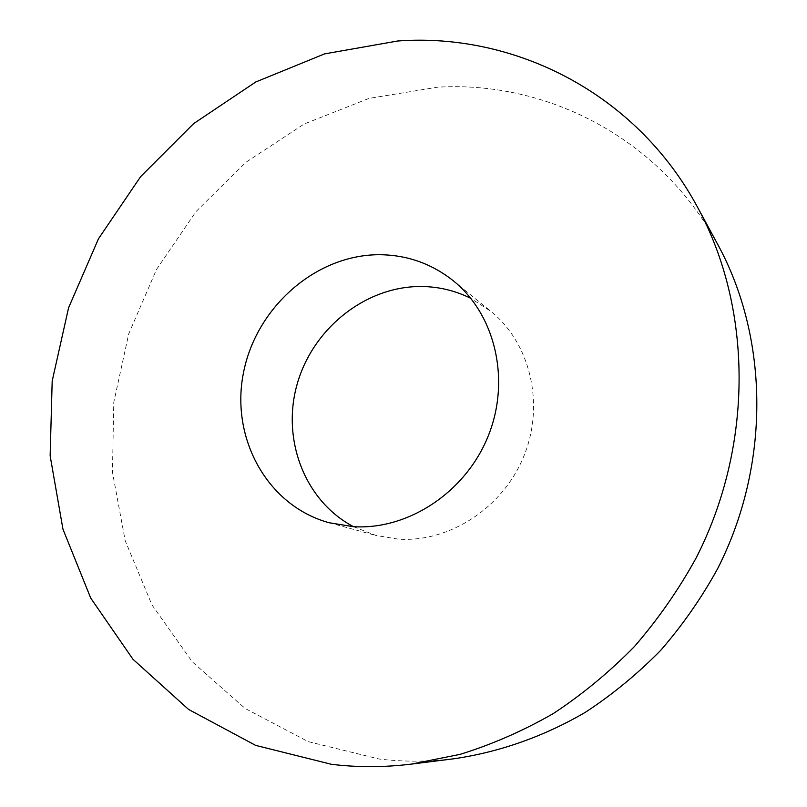 <?xml version="1.0" encoding="UTF-8"?>
<svg xmlns="http://www.w3.org/2000/svg" width="807" height="807" viewBox="0 0 807 807"><rect width="100%" height="100%" fill="white"/><g stroke="black" fill="none" stroke-linecap="round" stroke-linejoin="round"><path stroke-width="0.61" stroke-dasharray="4.04 3.03" d="M353.547 526.699L375.82 535.434L398.335 539.157C449.519 542.597 503.124 507.805 523.975 455.864C545.018 403.974 530.239 343.066 490.888 311.361L470.804 298.348M718.008 244.935C660.54 138.088 546.753 80.518 437.616 87.196L368.91 98.424L304.138 124.016L245.802 162.358L196.01 211.545L156.508 269.477L128.727 333.866L113.777 402.29L112.445 472.145L125.176 540.65L151.958 604.897L192.288 661.821L245.005 708.375L308.213 741.633L379.219 759.034C403.823 761.959 428.799 761.858 454.159 758.731M329.155 522.744L375.82 535.434M453.383 280.836L490.888 311.361"/><path stroke-width="1.21" d="M378.13 254.719C314.669 255.315 255.668 308.254 243.371 373.288C230.489 438.201 267.238 505.898 329.155 522.744L353.173 526.668C407.817 530.239 465.488 492.472 488.104 436.284C510.932 380.168 495.316 314.599 453.383 280.836C431.261 263.334 406.173 254.629 378.13 254.719M470.804 298.348C454.906 290.459 438.07 286.505 420.296 286.495C364.986 286.616 312.753 328.792 297.188 384.021C281.361 439.159 304.532 500.965 353.547 526.699M411.641 764.068L454.159 758.731C499.432 752.124 544.1 736.448 585.62 712.137C612.604 694.434 637.631 673.845 660.691 650.351C682.369 625.405 701.253 598.37 717.342 569.238C770.705 465.084 769.021 338.607 718.008 244.935L697.571 207.268C635.815 92.543 513.948 32.451 397.75 40.996L324.606 53.877L255.718 82.001L193.67 123.592L140.64 176.612L98.454 238.811L68.575 307.81L52.183 381.045L50.145 455.804L62.956 529.18L90.717 598.088L132.963 659.269L188.576 709.434L255.648 745.386L331.364 764.29C357.662 767.497 384.414 767.417 411.641 764.068L460.051 754.374C492.109 744.437 523.168 730.849 553.229 713.61C582.402 694.393 609.487 672.009 634.484 646.468C657.987 619.352 678.485 589.947 695.977 558.262C754.031 444.99 752.376 307.8 697.571 207.268"/></g></svg>
